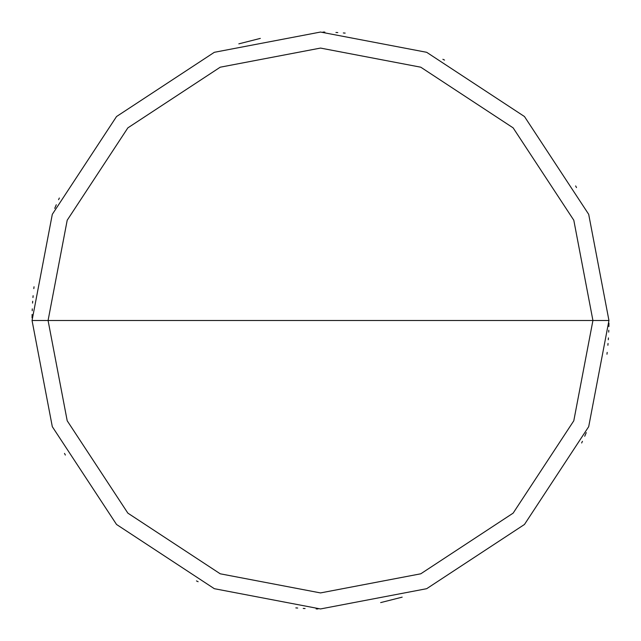 <?xml version="1.0" encoding="UTF-8"?>
<svg xmlns="http://www.w3.org/2000/svg" width="641" height="641" viewBox="0 0 641 641"><rect width="100%" height="100%" fill="white"/><g stroke="black" fill="none" stroke-linecap="round" stroke-linejoin="round"><path stroke-width="0.96" d="M592.925 320.5L573.799 420.776L513.137 513.137L420.776 573.799L320.5 592.925L220.224 573.799L127.863 513.137L67.201 420.776L48.075 320.5L592.925 320.5L573.799 220.224L513.137 127.863L420.776 67.201L320.5 48.075L220.224 67.201L127.863 127.863L67.201 220.224L48.075 320.5L32.05 320.5L52.306 214.326L116.534 116.534L214.326 52.306L320.5 32.05L426.674 52.306L524.466 116.534L588.694 214.326L608.95 320.5L588.694 214.326L524.466 116.534L426.674 52.306L320.5 32.05L214.326 52.306L116.534 116.534L52.306 214.326L32.05 320.5L52.306 426.674L116.534 524.466L214.326 588.694L320.5 608.95L426.674 588.694L524.466 524.466L588.694 426.674L608.95 320.5L48.075 320.5L67.201 220.224L127.863 127.863L220.224 67.201L320.5 48.075L420.776 67.201L513.137 127.863L573.799 220.224L592.925 320.5L608.95 320.5L588.694 426.674L524.466 524.466L426.674 588.694L320.5 608.95L214.326 588.694L116.534 524.466L52.306 426.674L32.05 320.5L48.075 320.5L67.201 420.776L127.863 513.137L220.224 573.799L320.5 592.925L420.776 573.799L513.137 513.137L573.799 420.776L592.925 320.5M380.666 602.604L402.171 597.148M585.545 434.318L586.267 432.619M606.971 354.225L607.179 352.39M608.718 332.118L608.782 330.267M608.886 326.573L608.918 324.723M576.499 187.581L575.642 185.946M444.542 60.086L442.875 59.293M345.162 33.108L343.32 32.955M337.783 32.571L335.94 32.467M324.851 32.082L323 32.058M59.349 198.013L58.571 199.688M56.296 204.743L55.559 206.442M33.116 295.709L32.963 297.552M32.691 301.246L32.579 303.089M32.082 316.021L32.058 317.864M260.334 38.396L238.829 43.852M55.455 206.682L54.733 208.381M34.029 286.775L33.821 288.61M32.282 308.882L32.218 310.733M32.114 314.427L32.082 316.277M64.501 453.419L65.358 455.054M196.458 580.914L198.125 581.707M295.838 607.892L297.68 608.045M303.217 608.429L305.06 608.533M316.149 608.918L318 608.942M581.651 442.987L582.429 441.312M584.704 436.257L585.441 434.558M607.884 345.291L608.037 343.448M608.309 339.754L608.421 337.911M608.918 324.979L608.942 323.136"/></g></svg>
